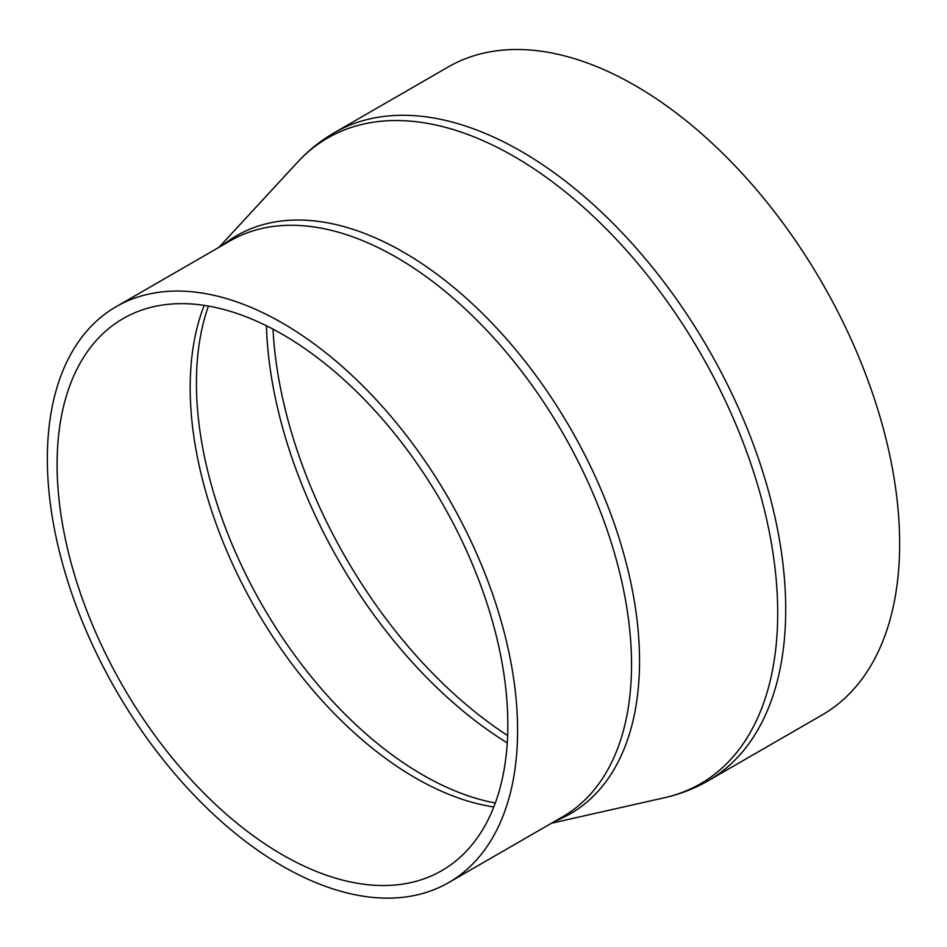 <?xml version="1.0" encoding="UTF-8"?>
<svg xmlns="http://www.w3.org/2000/svg" width="947" height="947" viewBox="0 0 947 947"><rect width="100%" height="100%" fill="white"/><g stroke="black" fill="none" stroke-linecap="round" stroke-linejoin="round"><path stroke-width="1.42" d="M507.829 724.704A318.713 184.002 -120 0 0 368.714 403.978A318.713 184.002 -120 0 0 123.11 318.583A318.713 184.002 -120 0 0 123.11 686.599A318.713 184.002 -120 0 0 441.823 870.601A318.713 184.002 -120 0 0 507.829 724.704M517.583 730.338A332.504 191.969 -120 0 0 372.443 395.716A332.504 191.969 -120 0 0 116.221 306.639A332.504 191.969 -120 0 0 116.209 690.588A332.504 191.969 -120 0 0 448.724 882.557A332.504 191.969 -120 0 0 517.583 730.338M334.173 132.805A374.065 215.975 -120 0 1 622.428 233.033A374.065 215.975 -120 0 1 785.714 609.477A374.065 215.975 -120 0 1 708.238 780.719L822.174 714.938A374.065 215.975 -120 0 0 899.65 543.696A374.065 215.975 -120 0 0 736.364 167.24A374.065 215.975 -120 0 0 448.109 67.024L334.173 132.805C320.583 140.677 308.414 150.443 297.642 162.115A372.834 215.253 60 0 1 592.952 215.952A372.834 215.253 60 0 1 777.7 613.088A372.834 215.253 60 0 1 664.593 797.705L551.462 823.239M204.209 305.384A318.713 184.002 -120 0 0 256.187 609.773A318.713 184.002 -120 0 0 493.801 806.974M495.317 802.997A319.944 184.724 60 0 1 262.698 606.009A319.944 184.724 60 0 1 208.411 306.07M266.438 325.78A352.876 203.735 -120 0 0 507.261 742.898M507.628 735.523A354.119 204.457 60 0 1 273.008 329.142M555.416 820.954A333.746 192.691 -120 0 0 639.533 660.947A333.746 192.691 -120 0 0 484.367 315.339A333.746 192.691 -120 0 0 222.912 245.036M116.221 306.639L230.157 240.858A332.504 191.969 60 0 1 486.379 329.935A332.504 191.969 60 0 1 631.531 664.557A332.504 191.969 60 0 1 562.66 816.776L448.724 882.557M218.958 247.321L297.642 162.115M708.238 780.719C694.625 788.555 680.088 794.213 664.593 797.705"/></g></svg>

